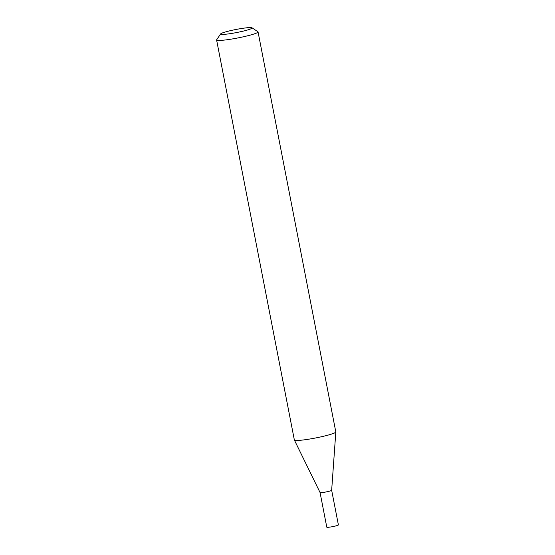 <?xml version="1.0" encoding="UTF-8"?>
<svg xmlns="http://www.w3.org/2000/svg" width="555" height="555" viewBox="0 0 555 555"><rect width="100%" height="100%" fill="white"/><g stroke="black" fill="none" stroke-linecap="round" stroke-linejoin="round"><path stroke-width="0.83" d="M220.661 33.897L216.665 39.759A21.111 2.06 -11 0 0 216.603 39.981L294.358 440.004A21.111 2.06 -11 0 0 294.379 440.053L320.062 492.542A5.911 0.576 -11 0 0 321.838 492.597A5.911 0.576 -11 0 1 320.055 492.528A5.911 0.576 -11 0 0 320.062 492.542L326.791 527.181A5.911 0.576 -11 0 0 328.574 527.25A5.911 0.576 -11 0 0 334.922 526.14A5.911 0.576 -11 0 0 338.397 524.926L331.661 490.28A5.911 0.576 -11 0 0 331.661 490.273L335.817 431.998A21.111 2.06 -11 0 0 335.81 431.943L258.054 31.919A21.111 2.06 -11 0 0 257.915 31.746L252.012 27.805A16.046 1.568 -11 0 0 247.273 27.75A16.046 1.568 -11 0 0 230.762 30.587A16.046 1.568 -11 0 0 220.661 33.897A16.046 1.568 -11 0 0 225.462 34.25A16.046 1.568 -11 0 0 243.381 31.08A16.046 1.568 -11 0 0 252.012 27.805M321.838 492.597A5.911 0.576 -11 0 0 328.185 491.487A5.911 0.576 -11 0 0 331.661 490.273A5.911 0.576 -11 0 1 328.116 491.508A5.911 0.576 -11 0 1 321.838 492.597M216.603 39.981A21.111 2.06 -11 0 0 222.978 40.224A21.111 2.06 -11 0 0 245.643 36.276A21.111 2.06 -11 0 0 258.054 31.919M294.379 440.053A21.111 2.06 -11 0 0 300.734 440.247A21.111 2.06 -11 0 0 323.149 436.355A21.111 2.06 -11 0 0 335.817 431.998"/></g></svg>
